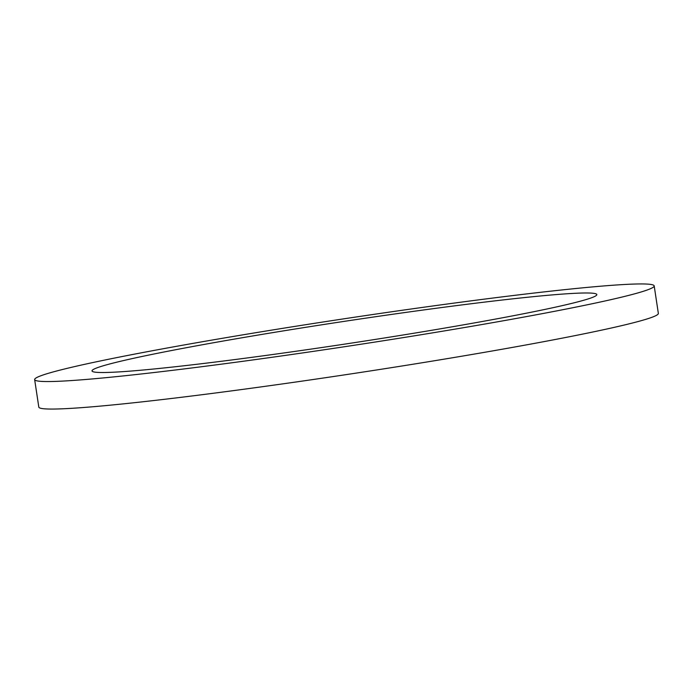 <?xml version="1.0" encoding="UTF-8"?>
<svg xmlns="http://www.w3.org/2000/svg" width="693" height="693" viewBox="0 0 693 693"><rect width="100%" height="100%" fill="white"/><g stroke="black" fill="none" stroke-linecap="round" stroke-linejoin="round"><path stroke-width="1.04" d="M416.19 335.533A313.297 13.851 171.4 0 1 34.65 379.591A313.297 13.851 171.4 0 1 272.652 329.955A313.297 13.851 171.4 0 1 654.192 285.897A313.297 13.851 171.4 0 1 416.19 335.533M402.902 335.022A255.275 11.287 -8.6 0 0 596.829 294.577A255.275 11.287 -8.6 0 0 285.94 330.474A255.275 11.287 -8.6 0 0 92.013 370.92A255.275 11.287 -8.6 0 0 402.902 335.022M654.192 285.897L658.35 313.409A313.297 13.851 171.4 0 1 420.348 363.045A313.297 13.851 171.4 0 1 38.808 407.103L34.65 379.591"/></g></svg>
